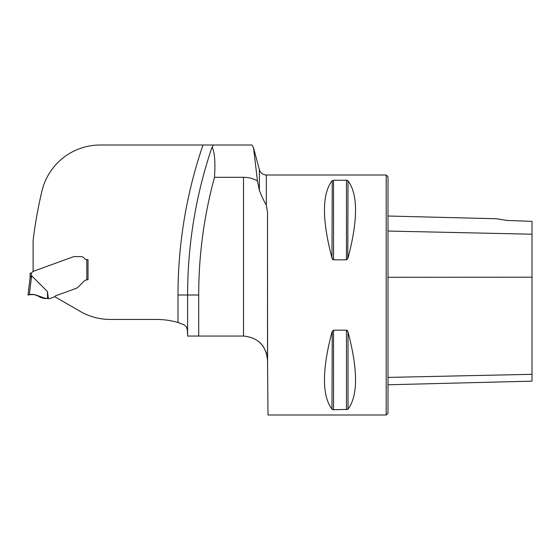 <?xml version="1.0" encoding="UTF-8"?>
<svg xmlns="http://www.w3.org/2000/svg" width="560" height="560" viewBox="0 0 560 560"><rect width="100%" height="100%" fill="white"/><g stroke="black" fill="none" stroke-linecap="round" stroke-linejoin="round"><path stroke-width="0.84" d="M47.425 291.522L48.419 298.599L47.579 298.599L47.425 291.522L31.647 275.779L31.297 276.024L31.297 273.035L30.702 273.14L31.297 273.035A1.799 1.799 0 0 0 32.256 272.237L32.536 271.761A0.602 0.602 0 0 1 32.844 271.502L72.793 256.963A5.999 5.999 0 0 1 73.598 256.732L73.927 256.676A8.764 5.999 180 0 1 75.334 256.599L80.801 256.599A4.501 4.501 0 0 1 84.399 258.398A4.501 4.501 0 0 0 80.801 256.599L75.334 256.599A8.764 5.999 180 0 0 73.927 256.676L73.598 256.732A5.999 5.999 0 0 0 72.793 256.963L33.11 271.404L33.11 240.429A451.199 451.199 0 0 1 41.902 191.198A59.997 59.997 0 0 1 100.296 144.998L213.157 144.998A452.998 452.998 0 0 0 212.387 147.203L213.157 144.998A452.998 452.998 0 0 0 212.387 147.203L212.009 147.217A452.998 446.117 90 0 0 187.6 295.001L187.6 335.895M212.009 147.217C214.641 151.669 215.474 161.7 214.501 177.31L243.523 177.31C248.885 177.38 253.526 178.605 257.453 180.978L253.575 148.015L251.965 144.998L213.157 144.998M84.399 258.398A3.003 3.003 0 0 0 86.8 259.602L87.997 259.602L87.997 279.818L87.997 259.602L86.8 259.602A3.003 3.003 0 0 1 84.399 258.398M187.6 335.293L187.327 329.567L186.312 326.802L184.289 324.912L178.003 322.497A78.001 78.001 0 0 0 156.401 319.445L110.257 319.445A59.997 59.997 0 0 1 80.255 311.409L54.628 296.611A2.401 2.401 0 0 1 55.741 295.785L76.041 288.393A5.999 5.999 0 0 0 77.266 287.784A7.917 5.999 -45 0 0 78.512 286.72L84.007 281.225A4.802 4.802 0 0 1 86.8 279.86L86.8 259.602M243.523 177.31L243.523 336.063L187.6 336.063M214.501 177.31A459.991 452.998 180 0 0 198.709 295.001L198.709 336.063M267.589 368.172L267.519 212.128L266.322 205.135L266.322 175L386.197 175L386.197 415.002L268.002 415.002L267.519 359.856L266.322 352.583L262.976 346.017M332.598 409.57L332.969 409.675M347.767 409.374L333.536 409.731L331.982 409.15C321.958 395.71 321.958 369.999 331.982 332.017L333.536 330.162L346.458 330.162L348.019 332.017C358.043 369.999 358.043 395.71 348.019 409.15L348.019 332.017M347.767 331.31L347.508 330.848M347.403 330.701L347.039 330.351M332.234 331.31L331.982 409.15M333.536 259.84L331.982 257.985C321.958 219.996 321.958 194.292 331.982 180.852L333.536 180.264L346.458 180.264L348.019 180.852C358.043 194.292 358.043 219.996 348.019 257.985L346.458 259.84L333.536 259.84L333.536 180.264M332.234 180.621L331.982 257.985M332.234 258.692L332.493 259.154M332.598 259.301L332.962 259.644M347.767 258.692L348.019 180.852M347.396 180.432L347.032 180.327M257.453 180.978L259.371 190.351L259.371 169.666L253.568 148.015M262.948 345.975L259.378 342.048M266.322 205.135C264.089 201.39 261.772 196.462 259.371 190.351M243.523 336.063C257.971 337.484 265.972 345.415 267.519 359.856L267.519 212.128M178.003 322.497A78.001 78.001 0 0 1 179.55 322.959A78.001 78.001 0 0 0 178.003 322.497L178.003 295.001L198.709 295.001M506.8 220.451L496.552 218.75L506.8 220.451L496.552 218.75L506.8 220.451L532 221.361L532 234.206L388.003 231.042M386.197 175L388.003 176.799L388.003 413.203L386.197 415.002M388.003 384.776L532 381.157L532 234.206M48.419 298.599L49.546 298.599A1.197 1.197 0 0 0 49.959 298.529L54.075 297.031A1.197 1.197 0 0 0 54.635 296.611M31.297 276.024L30.1 277.9L30.1 273.14L30.702 273.14M87.402 279.818L86.8 279.86M30.527 277.025L30.912 276.598M28 295.001L29.309 294.784L28 295.001L30.114 277.809L28 295.001M47.579 298.599L40.166 297.297C36.981 294.798 33.362 293.958 29.309 294.784L31.647 275.779M29.309 294.784L32.662 294.553M36.33 295.099L38.01 295.778M45.773 298.585L45.773 298.585C42.581 298.333 39.697 297.269 37.128 295.372C33.761 294.413 30.723 294.287 28.028 294.994L29.064 294.819C35.364 292.74 39.83 298.347 45.773 298.585L37.38 295.477M202.993 144.998A462.602 462.602 0 0 0 178.003 295.001M532 277.193L388.003 277.284M532 374.311L388.003 377.412M346.458 259.84L346.458 180.264M333.536 409.731L333.536 330.162M346.458 409.731L346.458 330.162M259.371 169.666C260.484 173.005 262.808 174.783 266.322 175M496.552 218.75L388.003 216.02"/></g></svg>
